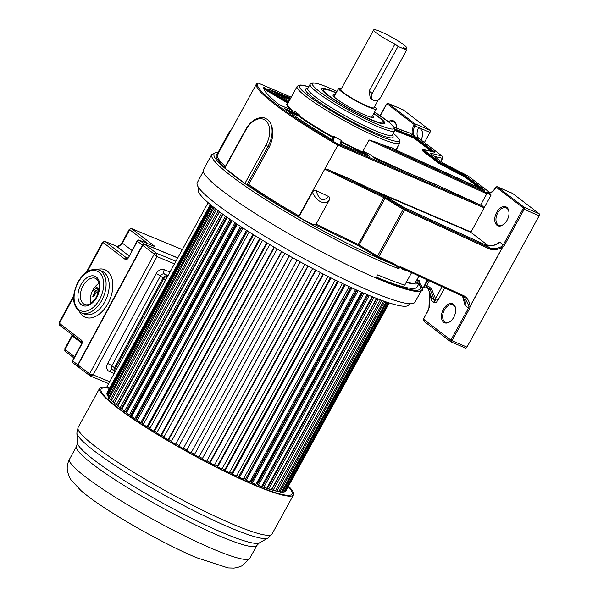 <?xml version="1.0" encoding="UTF-8"?>
<svg xmlns="http://www.w3.org/2000/svg" width="598" height="598" viewBox="0 0 598 598"><rect width="100%" height="100%" fill="white"/><g stroke="black" fill="none" stroke-linecap="round" stroke-linejoin="round"><path stroke-width="0.9" d="M398.029 46.405L394.942 44.043L369.101 91.038L370.252 98.02L372.86 100.016A6.002 4.635 -52.6 0 1 372.195 93.4L398.029 46.405L406.662 50.097L380.821 97.093A6.002 4.635 -52.6 0 1 373.638 100.471A6.002 4.635 -52.6 0 1 372.86 100.016M406.662 50.097L403.568 47.735A18.867 2.302 -151.2 0 0 406.76 48.079A18.867 2.302 -151.2 0 0 398.358 41.09A18.867 2.302 -151.2 0 0 380.709 31.716A18.867 2.302 -151.2 0 0 373.69 29.9A18.867 2.302 -151.2 0 0 394.942 44.043M373.69 29.9L340.882 89.58A18.867 2.302 28.8 0 0 349.284 96.57A18.867 2.302 28.8 0 0 366.94 105.943A18.867 2.302 28.8 0 0 373.952 107.76L378.325 99.806M374.55 106.668A21.438 2.616 -151.2 0 1 376.209 109A21.438 2.616 -151.2 0 1 368.241 106.937A21.438 2.616 -151.2 0 1 348.178 96.278A21.438 2.616 -151.2 0 1 338.632 88.34A21.438 2.616 -151.2 0 1 341.48 88.489M335.044 94.865A23.158 2.826 28.8 0 0 333.011 95.359A23.158 2.826 28.8 0 0 336.674 98.999A23.158 2.826 28.8 0 0 365.004 115.055A23.158 2.826 28.8 0 0 373.287 117.507A23.158 2.826 28.8 0 0 372.621 115.526M373.683 113.598A34.31 4.179 -151.2 0 1 383.378 122.657A34.31 4.179 -151.2 0 1 370.625 119.361A34.31 4.179 -151.2 0 1 338.535 102.303A34.31 4.179 -151.2 0 1 323.256 89.603A34.31 4.179 -151.2 0 1 336.009 92.899A34.31 4.179 -151.2 0 1 336.098 92.937M398.784 268.734C397.588 266.641 395.562 265.131 392.707 264.204A0.86 0.434 114.6 0 1 392.774 263.165C397.236 265.43 399.344 267.156 399.083 268.367L398.784 268.734A124.982 15.234 -151.2 0 1 384.387 262.873A124.982 15.234 -151.2 0 1 267.463 200.749A124.982 15.234 -151.2 0 1 211.797 154.463L203.455 169.645A124.982 15.234 28.8 0 0 259.121 215.93A124.982 15.234 28.8 0 0 376.045 278.055A124.982 15.234 28.8 0 0 419.355 282.936M376.045 278.055L377.786 274.878A124.982 15.234 -151.2 0 0 404.741 285.141L411.626 272.621M430.059 293.999L431.397 300.443L434.036 302.461A3.431 2.654 127.4 0 0 434.477 300.046C435.157 300.876 435.508 300.398 435.523 298.611L431.726 289.365L429.603 287.085L428.796 288.356L426.038 286.861L426.77 285.56L425.268 284.969L427.944 280.103L423.713 287.533A124.982 15.234 -151.2 0 0 423.713 286.95L427.264 279.789M468.481 176.283L442.961 163.022L468.077 175.969L489.837 192.601M467.995 175.932L489.882 192.593M443.342 163.217L430.68 153.634M488.865 192.608L487.385 191.973L491.115 195.038L483.984 191.472L486.772 193.819L480.59 205.069L482.481 206.011L484.111 207.775L491.115 195.038M483.984 191.472L376.994 142.503A58.611 7.146 28.8 0 0 391.825 147.699L394.448 149.336L484.769 190.306L466.051 176.006L439.866 162.237L423.541 149.762L434.537 151.922L415.819 137.615L394.912 128.966M406.274 132.008L394.082 127.225L410.221 133.204L415.184 136.8L418.906 138.392L442.154 156.115L419.123 138.519A1.727 1.331 127.4 0 0 418.906 138.392A8.619 5.375 113.2 0 1 418.682 127.561L429.962 132.397A1.712 1.069 -66.8 0 0 429.917 130.237L403.381 109.957A1.712 1.069 -66.8 0 0 403.231 109.875A1.712 1.069 -66.8 0 0 403.074 109.823M488.289 245.681L470.85 232.353L484.111 207.775L337.907 145.157L298.993 215.938L297.296 216.065L298.888 216.835A11.639 1.42 28.8 0 0 311.431 223.697A11.639 1.42 28.8 0 0 315.467 224.945L358.097 245.464L376.815 256.774L392.707 264.204A123.27 15.025 -151.2 0 1 348.993 244.238A123.27 15.025 -151.2 0 1 245.726 184.102A123.27 15.025 -151.2 0 1 224.056 167.537A123.27 15.025 -151.2 0 1 218.091 152.363M353.5 181.112L352.977 180.334L385.015 196.039L404.517 207.775L485.995 245.12L485.539 245.397L485.995 245.12C490.928 246.682 495.473 245.651 499.614 242.041L498.575 243.199M507.074 220.273A10.293 6.414 -66.8 0 0 509.025 212.604A10.293 6.414 -66.8 0 0 506.798 207.349A10.293 6.414 -66.8 0 0 496.684 212.335A10.293 6.414 -66.8 0 0 496.96 225.259A10.293 6.414 -66.8 0 0 504.129 224.033A10.293 6.414 -66.8 0 0 507.074 220.273M465.274 347.954A1.712 1.069 -66.8 0 0 465.416 348.036A1.712 1.069 -66.8 0 0 466.956 347.117L539.134 215.826A1.712 1.069 -66.8 0 0 539.09 213.673L512.546 193.393A1.712 1.069 -66.8 0 0 512.404 193.304A1.712 1.069 -66.8 0 0 512.247 193.259M466.956 347.117L451.953 340.696L450.929 341.832L465.416 348.036M499.614 242.041L503.269 244.836L501.827 246.376L502.574 247.318L504.323 245.434L503.277 244.836M465.453 302.775L465.065 305.391L468.526 308.037L450.899 340.098L451.953 340.696L469.58 308.635L470.178 306.258L469.004 306.086L470.088 306.221C469.423 301.228 467.359 297.744 463.891 295.771A0.86 0.434 114.6 0 1 463.196 296.264A0.86 0.434 114.6 0 1 463.144 296.227L403.224 268.756M509.033 212.895A9.433 5.883 -66.8 0 0 507.007 208.366A9.433 5.883 -66.8 0 0 506.207 207.895A9.433 5.883 -66.8 0 0 497.738 212.933A9.433 5.883 -66.8 0 0 497.985 224.773A9.433 5.883 -66.8 0 0 498.784 225.237A9.433 5.883 -66.8 0 0 504.353 223.831M455.721 309.876A9.433 5.883 -66.8 0 0 453.695 305.339A9.433 5.883 -66.8 0 0 452.895 304.875A9.433 5.883 -66.8 0 0 444.419 309.906A9.433 5.883 -66.8 0 0 444.673 321.754A9.433 5.883 -66.8 0 0 445.465 322.217A9.433 5.883 -66.8 0 0 451.034 320.812M453.486 304.33A10.293 6.414 -66.8 0 0 443.372 309.316A10.293 6.414 -66.8 0 0 443.641 322.232A10.293 6.414 -66.8 0 0 450.817 321.006A10.293 6.414 -66.8 0 0 453.762 317.254A10.293 6.414 -66.8 0 0 455.713 309.577A10.293 6.414 -66.8 0 0 453.486 304.33M465.334 303.859L465.229 301.788L462.478 295.928L465.065 305.391L465.349 302.738M434.036 302.461C435.127 303.373 436.443 302.603 437.99 300.144L444.77 287.817M424.341 321.507L423.496 319.153L450.899 340.098L450.929 341.832M428.161 310.676L423.362 319.003L424.034 321.313L450.743 341.727M429.73 293.192L429.237 307.372M423.713 286.95A1.712 1.697 -6 0 1 424.595 286.173M424.049 287.107A1.712 1.697 -173.8 0 0 423.713 287.533M403.142 268.734A0.86 0.665 -69.8 0 0 402.379 269.182L399.913 266.85L399.083 268.367M424.386 142.541L429.962 132.397M396.511 126.903A9.433 5.883 -66.8 0 0 394.486 122.366A9.433 5.883 -66.8 0 0 393.686 121.902A9.433 5.883 -66.8 0 0 389.313 122.463M396.459 128.151A10.293 6.414 -66.8 0 0 396.504 126.612A10.293 6.414 -66.8 0 0 394.276 121.357A10.293 6.414 -66.8 0 0 388.319 121.656M218.091 154.112L216.805 154.553A120.669 14.703 28.8 0 0 224.87 167.388M269.945 122.231A21.55 13.433 113.2 0 1 268.009 146.42L265.908 145.232A19.831 12.364 113.2 0 0 265.385 120.333A19.831 12.364 113.2 0 0 245.89 129.93L245.621 129.631L224.601 167.866L244.888 183.466L247.669 184.946L248.701 184.468L269.317 146.981C273.742 137.592 273.951 129.34 269.945 122.231L267.336 119.331L264.189 117.836M230.835 130.573L229.52 131.575L217.246 153.903A11.639 1.42 28.8 0 0 217.53 154.553M358.097 245.464L358.247 244.47L316.058 224.16L329.177 200.293C330.006 198.342 329.79 197.071 328.534 196.48C323.159 202.229 319.018 200.233 316.103 190.5L328.534 196.48M316.103 190.5C314.854 189.88 313.629 190.456 312.418 192.22L298.888 216.835M327.51 169.428L324.714 169.152L383.968 197.676L384.118 196.682L327.51 169.428L352.977 180.334M470.178 306.258L502.574 247.318L501.827 246.376C497.723 248.686 493.671 249.209 489.687 247.946L404.584 208.934L384.118 196.682M470.088 306.221L502.492 247.28C497.738 249.77 493.447 250.338 489.62 248.985A0.86 0.434 -65.4 0 0 489.687 247.946L485.995 245.12M403.344 268.816L400.197 266.573L399.913 266.85M463.248 296.279L464.31 296.944L469.004 306.086L468.526 308.037L469.58 308.635M442.124 286.599L435.523 298.611A3.431 0.419 -151.2 0 1 437.99 300.144M431.726 289.365L430.276 289.806L434.477 300.046L431.831 298.021L427.585 287.713M431.397 300.443A3.431 2.654 127.4 0 0 431.831 298.021L427.63 287.788L430.276 289.806L429.222 288.64M316.058 224.16L315.467 224.945M329.177 200.293C327.54 202.266 325.506 202.999 323.084 202.498C318.764 201.676 315.213 198.252 312.418 192.22M225.386 166.438A119.809 14.599 28.8 0 1 217.56 154.718L256.475 83.937A119.809 14.599 -151.2 0 0 337.907 145.157L338.154 144.2L482.481 206.011M338.154 144.2A118.957 14.494 -151.2 0 1 258.119 83.032L291.204 97.19M291.204 97.205L258.119 83.032L257.005 83.331M288.64 101.854L263.853 87.413A111.706 13.612 28.8 0 0 279.191 104.68L295.352 111.766A58.611 7.146 28.8 0 0 299.284 114.771L284.11 108.432A111.706 13.612 28.8 0 0 332.443 139.835L333.617 140.336L334.372 136.68A58.611 7.146 28.8 0 0 341.211 140.403L340.359 143.64L341.779 144.529L369.631 156.452L363.292 151.376L369.504 154.217L376.568 159.427L435.284 184.326L480.59 205.069M435.284 184.326L434.686 184.334M369.953 154.987L369.504 154.217M363.292 151.376L362.351 151.503L362.754 152.146L366.806 155.233M376.994 142.503L369.13 139.969L362.881 151.339M295.352 111.766L294.702 111.893L295.352 111.766M286.853 110.443L299.366 115.885L299.284 114.771M334.372 136.68L333.348 136.695L332.353 139.775M341.338 141.091L341.211 140.403M392.101 148.095L391.825 147.699M336.226 92.705A36.022 4.388 28.8 0 0 335.142 92.234A36.022 4.388 28.8 0 0 321.731 89.379A36.022 4.388 28.8 0 0 327.42 95.037A36.022 4.388 28.8 0 0 371.493 120.019A36.022 4.388 28.8 0 0 384.387 123.823A36.022 4.388 28.8 0 0 379.214 117.215A36.022 4.388 28.8 0 0 373.81 113.366M406.221 282.45A118.785 14.479 28.8 0 0 419.534 282.607A118.785 14.479 28.8 0 0 419.504 280.32A118.785 14.479 -151.2 0 1 419.534 282.607A118.785 14.479 -151.2 0 1 406.221 282.45M416.552 280.395A8.574 1.046 28.8 0 0 418.413 280.694L417.187 282.929A8.574 1.046 -151.2 0 1 415.318 282.63M418.51 282.121L417.793 281.83M418.974 275.984L414.877 283.437A117.657 14.337 -151.2 0 1 406.378 282.166M417.068 287.085L419.534 282.607L417.068 287.085A118.785 14.479 -151.2 0 1 376.516 277.195M418.413 280.694A8.574 1.046 28.8 0 0 417.165 279.273M430.866 153.738L429.865 153.013L441.929 155.988L442.445 158.321L442.154 156.115M419.228 283.16A124.347 15.152 -151.2 0 1 421.926 289.791A124.347 15.152 -151.2 0 1 376.09 277.973M376.239 277.696A122.388 14.913 28.8 0 0 420.23 288.819A122.388 14.913 28.8 0 0 418.802 283.938M203.275 171.342L197.243 182.786A124.092 15.122 28.8 0 0 216.797 204.337A124.092 15.122 28.8 0 0 335.231 274.886A124.092 15.122 28.8 0 0 414.735 302.349L421.164 291.129M198.94 188.041L198.319 189.17A120.071 14.636 28.8 0 0 217.231 210.048A120.071 14.636 28.8 0 0 331.935 278.369A120.071 14.636 28.8 0 0 408.763 304.86L409.391 303.732M389.298 302.947L285.612 491.339L389.201 302.917M388.969 302.842L285.186 491.623L284.409 491.907L388.438 302.678M283.915 491.631L284.409 491.907M387.893 302.498L283.699 492.034L282.533 492.094L386.936 302.177M281.77 491.653L282.533 492.094M386.091 301.893L281.538 492.057L279.999 491.9L384.716 301.422M278.967 491.287L279.999 491.9M383.572 301.018L278.743 491.706L276.837 491.324L381.808 300.383M275.551 490.532L276.837 491.324M380.373 299.852L275.312 490.965L273.054 490.367L378.235 299.052M376.785 298.492L271.754 489.545L273.054 490.367M376.538 298.402L271.283 489.852L268.696 489.044L374.042 297.423M372.666 296.87L267.463 488.245L268.696 489.044M267.067 487.691L267.583 488.028M372.098 296.638L266.686 488.372L263.785 487.355L369.272 295.487M367.987 294.949L262.634 486.585L263.785 487.355M261.954 485.815L262.754 486.353M367.09 294.575L261.558 486.54L258.366 485.329L363.965 293.252M362.769 292.736L257.297 484.582L258.366 485.329M362.022 292.415L256.766 483.872L257.432 484.343M256.303 483.692A97.773 11.915 28.8 0 0 256.766 483.872A97.773 11.915 -151.2 0 1 256.303 483.692M361.566 292.213L255.929 484.365L252.476 482.96L358.157 290.718M357.073 290.232L251.504 482.257L252.476 482.96M356.565 290.008L251.205 481.667L251.646 481.995M250.196 481.255A97.773 11.915 28.8 0 0 251.205 481.667A97.773 11.915 -151.2 0 1 250.196 481.255M355.578 289.567L249.852 481.868L246.152 480.284L351.916 287.907M350.936 287.451L245.292 479.626L246.152 480.284M350.682 287.339L245.449 479.334M243.685 478.49A97.773 11.915 28.8 0 0 245.225 479.155A97.773 11.915 -151.2 0 1 243.685 478.49M349.157 286.636L243.371 479.065L239.462 477.309L345.278 284.82M238.886 476.374L238.879 476.367A97.773 11.915 -151.2 0 1 236.823 475.44A97.773 11.915 28.8 0 0 238.879 476.367L344.403 284.409L238.707 476.696L239.462 477.309M342.377 283.445L236.531 475.978L232.435 474.072L338.304 281.494M337.564 281.127L231.8 473.511L232.435 474.072M229.669 472.114A97.773 11.915 28.8 0 0 231.972 473.197A97.773 11.915 -151.2 0 1 229.669 472.114M335.276 280.014L229.385 472.622L225.14 470.581L331.045 277.928M330.425 277.622L224.624 470.08L225.14 470.581M222.262 468.548A97.773 11.915 28.8 0 0 224.788 469.774A97.773 11.915 -151.2 0 1 222.262 468.548M327.913 276.366L221.985 469.041L217.627 466.874L323.563 274.168M323.07 273.914L217.231 466.433L217.627 466.874M214.66 464.766A97.773 11.915 28.8 0 0 217.395 466.141A97.773 11.915 -151.2 0 1 214.66 464.766M320.349 272.524L214.398 465.244L209.95 462.972L315.908 270.229M315.542 270.042L209.689 462.598L209.95 462.972M206.93 460.804A97.773 11.915 28.8 0 0 209.846 462.314A97.773 11.915 -151.2 0 1 206.93 460.804M312.642 268.524L206.676 461.275L202.169 458.913L308.149 266.147M307.91 266.02L202.169 458.913M199.127 456.693A97.773 11.915 28.8 0 0 202.191 458.322A97.773 11.915 -151.2 0 1 199.127 456.693M304.845 264.383L198.872 457.156L194.35 454.719L300.331 261.939M300.233 261.887L194.35 454.719M191.33 452.469A97.773 11.915 28.8 0 0 194.5 454.203A97.773 11.915 -151.2 0 1 191.33 452.469M297.064 260.152L191.046 452.918L297.034 260.137M292.527 257.648L186.546 450.429L191.046 452.918M183.683 448.223A97.773 11.915 28.8 0 0 186.8 449.965A97.773 11.915 -151.2 0 1 183.683 448.223M289.41 255.907L183.272 448.59L289.253 255.817M284.79 253.305L178.817 446.071L183.272 448.59M176.133 443.918A97.773 11.915 28.8 0 0 179.071 445.607A97.773 11.915 -151.2 0 1 176.133 443.918M281.845 251.623L175.588 444.217L281.561 251.459M277.188 248.94L171.222 441.675L175.588 444.217M168.741 439.59A97.773 11.915 28.8 0 0 171.484 441.204A97.773 11.915 -151.2 0 1 168.741 439.59M274.437 247.333L168.584 439.874L168.068 439.822L274.026 247.094M269.758 244.589L163.822 437.288L168.068 439.822M161.565 435.277A97.773 11.915 28.8 0 0 164.091 436.802A97.773 11.915 -151.2 0 1 161.565 435.277M267.224 243.08L161.4 435.568L160.765 435.441L266.693 242.758M262.582 240.284L156.669 432.93L160.765 435.441M154.658 431.001A97.773 11.915 28.8 0 0 156.945 432.429A97.773 11.915 -151.2 0 1 154.658 431.001M260.279 238.886L154.486 431.308L153.738 431.113L259.629 238.49M255.69 236.061L149.821 428.639L153.738 431.113M148.072 426.808A97.773 11.915 28.8 0 0 150.105 428.116A97.773 11.915 -151.2 0 1 148.072 426.808M253.634 234.782L147.893 427.129L147.033 426.86L252.879 234.311M249.149 231.964L143.326 424.453L147.033 426.86M141.838 422.749L141.965 422.793A97.773 11.915 28.8 0 0 143.632 423.9A97.773 11.915 -151.2 0 1 141.965 422.793L247.46 230.888M247.355 230.821L141.666 423.055L140.702 422.719L246.503 230.275M242.997 228.017L137.234 420.394L140.702 422.719M136.015 418.854L136.389 418.996A97.773 11.915 28.8 0 0 137.562 419.803A97.773 11.915 -151.2 0 1 136.389 418.996L241.809 227.24M241.472 227.023L135.858 419.131L134.797 418.727L240.531 226.403M237.286 224.25L131.597 416.492L134.797 418.727M130.656 415.117L131.276 415.371A97.773 11.915 28.8 0 0 131.949 415.857A97.773 11.915 -151.2 0 1 131.276 415.371L236.599 223.794M236.038 223.42L130.513 415.371L129.362 414.907L235.014 222.733M232.046 220.714L126.455 412.792L129.362 414.907M125.804 411.581L126.656 411.947A97.773 11.915 28.8 0 0 126.836 412.089A97.773 11.915 -151.2 0 1 126.656 411.947L231.86 220.587M231.09 220.057L125.67 411.82L124.436 411.289L229.991 219.294M227.322 217.433L121.843 409.309L124.436 411.289M121.491 408.27L122.231 408.598M226.657 216.969L121.364 408.494L120.063 407.911L225.491 216.14M223.144 214.45L117.799 406.072L120.063 407.911M117.746 405.205L118.165 405.399M222.77 214.174L117.634 405.414L116.266 404.779L221.544 213.284M219.533 211.789L114.353 403.104L116.266 404.779M219.444 211.729L114.502 402.618L113.089 401.938L218.18 210.773M216.506 209.494L111.534 400.428L113.089 401.938M215.407 208.642L110.54 399.397L111.766 400.002M214.077 207.596L109.367 398.074L110.54 399.397M213.232 206.93L108.642 397.177L109.591 397.655M212.253 206.138L107.857 396.048L108.642 397.177M211.67 205.66L107.423 395.293L108.081 395.637M211.042 205.144L107.02 394.366L107.423 395.293M210.713 204.875L106.87 393.768L107.244 393.962M210.444 204.643L106.87 393.768M210.369 204.583L107.087 392.647M208.126 202.67L107.02 386.585L108.313 387.571M288.542 486.211A110.637 13.485 -151.2 0 1 293.536 494.882A110.637 13.485 -151.2 0 1 252.408 484.253A110.637 13.485 -151.2 0 1 148.902 429.252A110.637 13.485 -151.2 0 1 99.627 388.281A110.637 13.485 -151.2 0 1 109.621 387.848M109.344 388.349A108.926 13.276 28.8 0 0 101.129 389.111A108.926 13.276 28.8 0 0 149.642 429.446A108.926 13.276 28.8 0 0 251.541 483.588A108.926 13.276 28.8 0 0 292.033 494.06A108.926 13.276 28.8 0 0 288.273 486.712M131.478 228.563L182.315 249.62M104.844 241.353L116.266 246.114A2.571 1.6 -67.5 0 0 116.042 245.987C117.963 246.653 119.951 245.569 122.014 242.713L122.418 243.162L129.691 229.692L129.848 230.215M153.394 246.002L139.252 240.134A1.712 1.069 112.5 0 1 139.409 240.224L153.058 245.875A1.712 1.069 -67.5 0 0 152.909 245.785A1.712 1.069 -67.5 0 0 152.737 245.741L153.918 245.658L131.739 228.705A1.712 1.323 -52.6 0 0 129.691 229.692L148.199 243.835M59.12 322.681L59.419 323.324L73.629 296.997M87.286 271.694L103.05 242.482L103.207 243.005M127.262 258.403L127.172 258.366A1.712 1.323 127.4 0 0 126.043 258.448A1.712 1.323 -52.6 0 0 125.886 258.53L125.117 259.345A3.431 2.13 -67.5 0 0 128.465 257.678L137.084 240.904L137.353 241.211L128.465 257.678M64.748 348.821L65.047 349.464L72.321 335.986L72.246 334.85M81.664 342.041L81.605 344.508A3.431 2.13 -67.5 0 0 81.605 340.292L59.419 323.324A1.712 1.323 -52.6 0 0 59.621 325.2L81.664 342.049M82.113 342.415L81.605 340.292M90.694 303.47A14.15 8.806 112.5 0 1 92.907 290.082A14.15 8.806 112.5 0 1 99.029 283.317M94.731 287.257L95.882 288.535L99.044 289.843M99.231 288.55L96.487 287.414L95.673 286.121M92.72 290.434L95.418 291.547L92.795 296.414L93.744 296.81L96.368 291.944L98.319 292.751M98.087 293.431L95.575 298.484M98.67 291.525L93.34 289.32M95.957 286.965L96.487 287.414M95.882 288.535L95.172 287.997M95.119 287.915L99.089 289.559M92.854 290.187L95.418 291.547M98.326 292.714L96.368 291.944M93.744 296.81L92.922 296.182M144.694 244.298L144.738 244.305A1.712 1.323 127.4 0 0 142.72 245.307L154.232 254.105L89.595 373.877A1.712 1.323 127.4 0 0 89.797 375.753A1.712 1.323 127.4 0 0 90.029 375.888L108.649 383.624M90.029 375.888L93.161 374.894L109.688 381.726M175.924 261.244L156.28 253.126A1.712 1.323 127.4 0 0 154.232 254.105L156.99 256.617L93.161 374.894L89.595 373.877L78.084 365.079A1.712 1.323 127.4 0 0 78.286 366.955L78.032 365.019L142.75 245.262M81.605 344.508L72.717 360.975L78.039 364.997L142.668 245.247L144.738 244.305L177.733 257.955L144.768 244.328L156.28 253.126L156.99 256.617L174.489 263.853M167.5 276.568A3.431 2.654 127.4 0 0 163.815 278.661L115.339 368.488A3.431 2.654 127.4 0 0 115.22 371.664M161.535 287.414L165.549 279.984A3.431 2.654 -52.6 0 1 165.99 279.318M369.101 91.038L372.195 93.4M487.385 191.973A8.619 5.375 -66.8 0 0 488.11 192.399C490.51 193.229 492.984 191.666 495.54 187.712L495.675 187.862A0.86 0.538 113.2 0 1 496.519 187.443A0.86 0.665 127.4 0 1 497.543 186.965L524.087 207.244A1.712 1.069 113.2 0 1 524.132 209.397L504.323 245.434M488.753 193.229A9.478 5.905 -66.8 0 0 495.675 187.862M495.54 187.712C496.452 186.718 497.073 186.441 497.401 186.882A1.712 1.069 113.2 0 1 497.543 186.965L512.546 193.393M496.519 187.443L523.056 207.73A0.86 0.538 113.2 0 1 523.078 208.807L503.269 244.836M539.134 215.826L523.078 208.807M523.056 207.73A0.86 0.665 -52.6 0 1 524.087 207.244L539.09 213.673M429.514 292.676L428.945 307.746L428.332 309.958L423.563 319.04M425.26 283.445L425.836 283.93M429.603 287.085L426.77 285.56L429.401 280.768M409.682 271.731A124.982 15.234 -151.2 0 1 402.379 269.182M421.037 139.984L421.164 139.753A8.619 1.054 28.8 0 0 420.245 139.371M429.917 130.237L414.915 123.816A1.712 1.069 113.2 0 1 414.96 125.969L418.682 127.561C422.906 130.065 423.735 134.124 421.164 139.753M403.381 109.957L388.371 103.529L414.915 123.816A0.86 0.665 -52.6 0 0 413.891 124.294A0.86 0.538 113.2 0 1 413.913 125.371A9.478 5.905 -66.8 0 0 412.583 135.013M403.231 109.875L388.229 103.447A1.712 1.069 113.2 0 1 388.371 103.529A0.86 0.665 127.4 0 0 387.347 104.015L413.891 124.294M380.253 115.795L386.502 104.426A0.86 0.538 113.2 0 1 387.347 104.015M248.701 184.468A119.809 14.599 28.8 0 0 298.993 215.938M245.89 129.93L224.87 168.165M244.888 183.466L265.908 145.232M247.669 184.946A120.669 14.703 28.8 0 0 297.296 216.065M269.317 146.981L268.009 146.42L246.989 184.655M376.815 256.774L377.517 256.079L358.247 244.47L383.968 197.676L385.075 198.282L358.643 245.763M463.891 295.771L400.197 266.573M489.62 248.985L404.517 209.973L378.796 256.759L392.774 263.165M404.584 208.934A0.86 0.434 114.6 0 1 404.517 209.973L403.246 209.293L377.517 256.079L378.796 256.759A0.86 0.434 -65.4 0 0 378.728 257.798M385.777 197.579L385.075 198.282L403.246 209.293L403.949 208.59M403.5 207.229L485.957 245.105C486.839 245.658 488.745 245.838 491.668 245.636C492.049 246.174 494.509 245.158 499.061 242.594M354.547 181.373L385.239 196.159M354.569 181.381L353.156 180.521L353.186 181.03M368.66 188.161L470.835 231.919M269.332 89.349L290.65 98.199M269.302 89.334L289.103 101.025L268.846 89.012L268.883 89.543M369.788 154.486A0.516 0.396 127.4 0 0 369.669 154.396L369.706 154.912M486.772 193.819L369.13 139.969M372.442 156.504L411.26 174.272M374.535 158.104L389.515 164.958M363.539 151.548A0.516 0.396 127.4 0 0 362.926 151.84L368.091 155.786M364.541 154.269L362.141 152.43A0.516 0.396 -52.6 0 0 362.754 152.146L362.186 151.81L362.141 152.43A59.127 7.206 28.8 0 1 341.353 142.1A0.516 0.508 13.1 0 1 341.152 141.898M340.897 144.058L341.578 141.569A58.611 7.146 28.8 0 0 362.186 151.81L362.351 151.503M340.681 143.916L341.368 140.971A0.516 0.508 -166.9 0 0 341.114 140.403M341.264 141.42L341.75 141.263M393.865 149.044A58.611 7.146 28.8 0 0 396.818 148.416L399.785 143.012A58.611 7.146 -151.2 0 1 378.003 137.383A58.611 7.146 -151.2 0 1 377.54 137.181A58.611 7.146 -151.2 0 1 322.927 108.096A58.611 7.146 -151.2 0 1 297.064 86.538L287.578 103.783A58.611 7.146 28.8 0 0 292.646 110.615M289.043 112.02L298.768 116.191L299.366 115.885A58.611 7.146 28.8 0 0 333.183 137.002L333.587 137.286L332.929 140.096M334.446 136.785A0.516 0.508 -166.9 0 0 333.751 136.987L333.348 136.695M333.019 140.134L333.587 137.286A0.516 0.508 13.1 0 1 332.884 137.488A59.127 7.206 28.8 0 1 298.768 116.191L298.91 114.592M284.11 108.432A0.516 0.381 -53.3 0 1 284.17 108.47C296.802 117.836 312.896 128.293 332.458 139.835L332.473 139.85M284.125 108.933L284.17 108.47A0.516 0.381 -53.3 0 1 284.222 108.515M299.531 115.578L285.612 109.539M264.122 89.124L287.922 103.17M287.795 103.402A59.127 7.206 28.8 0 0 290.822 109.83M264.032 88.437L264.48 88.661L264.122 89.102M265.034 87.921L264.48 88.661L288.199 102.669M288.363 102.363L264.077 88.1M263.853 87.413A0.516 0.508 17.3 0 1 264.099 88.011L264.062 88.81C264.51 91.711 269.578 97.018 279.266 104.725L295.233 111.714M289.918 99.537L277.823 94.357M273.877 92.025L290.202 99.021M290.366 98.715L271.559 90.657M394.934 130.132L412.822 137.159L413.113 136.112M415.819 137.615L394.979 129.422M434.17 152.146L415.408 137.809L415.079 138.415L432.518 151.743M412.822 137.159L415.079 138.415L412.822 137.159M434.126 152.109L434.537 151.922M423.466 149.522L434.477 152.236M423.541 149.762L422.861 149.657L422.801 150.554L439.126 163.037L439.866 162.237M441.032 162.948L440.913 163.314L439.463 162.432L423.13 149.956L422.801 150.554L422.39 150.748L422.532 150.262M422.39 150.748L438.715 163.232L463.854 175.917L464.302 174.945M466.051 176.006L440.913 163.314L440.464 164.286L464.9 176.993L479.85 188.415M484.283 190.448L465.64 176.201L465.311 176.799L481.502 189.17M463.734 176.283L463.854 175.917L465.311 176.799L464.9 176.993M484.365 190.478L484.769 190.306M484.118 190.373L484.627 190.799M484.096 190.358L394.448 149.336M394.972 149.567A58.955 7.183 28.8 0 0 397.027 148.035M394.822 130.521L412.867 137.6M431.539 151.496L414.668 138.601M438.715 163.232L440.464 164.286M393.312 133.317A56.892 6.937 -151.2 0 1 377.958 135.215A56.892 6.937 -151.2 0 1 313.696 99.657A56.892 6.937 -151.2 0 1 308.718 86.807M307.701 88.631A49.993 6.092 28.8 0 0 322.651 104.456A49.993 6.092 28.8 0 0 374.004 132.352A49.993 6.092 28.8 0 0 374.475 132.554A49.993 6.092 28.8 0 0 392.318 135.148M307.409 88.885L307.776 88.526A48.274 5.883 28.8 0 0 329.027 106.25A48.274 5.883 28.8 0 0 373.974 130.2A48.274 5.883 28.8 0 0 374.43 130.394A48.274 5.883 28.8 0 0 392.37 135.036L392.266 135.529M392.37 135.036L394.68 130.835A48.274 5.883 -151.2 0 1 376.74 126.193A48.274 5.883 -151.2 0 1 376.277 125.999A48.274 5.883 -151.2 0 1 331.337 102.049A48.274 5.883 -151.2 0 1 310.085 84.325L307.776 88.526M394.68 130.835L394.403 127.725L389.619 122.717L374.535 112.05A46.547 5.674 -151.2 0 1 376.695 124.033A46.547 5.674 -151.2 0 1 319.743 91.748A46.547 5.674 -151.2 0 1 329.722 88.13A46.547 5.674 -151.2 0 1 336.951 91.389M376.688 192.025L470.85 232.353M415.184 136.8A8.619 5.375 -66.8 0 1 414.96 125.969L413.913 125.371M419.31 138.699A1.727 1.331 127.4 0 0 419.123 138.519L418.353 137.876M434.208 156.287L442.445 158.321L440.793 161.325M69.525 459.167A102.871 12.536 28.8 0 0 115.339 497.259A102.871 12.536 28.8 0 0 211.58 548.396A102.871 12.536 28.8 0 0 212.088 548.613A102.871 12.536 28.8 0 0 249.815 558.278L242.085 565.82L237.122 567.622L233.87 568.1L228.077 567.928L196.166 557.545C158.664 541.639 101.593 508.734 80.872 490.502L70.766 479.581L68.905 476.083L67.447 471C66.804 467.06 67.499 463.114 69.525 459.167L76.566 446.362L77.396 442.819A104.142 12.693 28.8 0 0 126.843 482.182A104.142 12.693 28.8 0 0 221.058 532.011A104.142 12.693 28.8 0 0 221.41 532.168A104.142 12.693 28.8 0 0 259.397 542.872L267.994 538.051A109.367 13.328 -151.2 0 1 228.451 526.958A109.367 13.328 -151.2 0 1 228.1 526.808A109.367 13.328 -151.2 0 1 128.989 474.446A109.367 13.328 -151.2 0 1 76.865 432.982L77.396 442.819M249.815 558.278L256.856 545.473A102.871 12.536 -151.2 0 1 218.621 535.584A102.871 12.536 -151.2 0 1 218.27 535.434A102.871 12.536 -151.2 0 1 122.194 484.335A102.871 12.536 -151.2 0 1 76.566 446.362M76.865 432.982L78.114 427.421A110.637 13.485 28.8 0 0 127.389 468.391A110.637 13.485 28.8 0 0 230.895 523.385A110.637 13.485 28.8 0 0 231.254 523.542A110.637 13.485 28.8 0 0 272.023 534.021L267.994 538.051M142.683 245.232L137.353 241.211A1.712 1.323 127.4 0 1 139.409 240.224L144.469 244.096L177.778 257.873M153.058 245.875A3.431 0.441 28.4 0 0 153.918 245.658M153.806 245.576A1.712 1.323 -52.6 0 0 153.066 245.524L152.647 245.673M78.136 366.821A1.712 1.323 -52.6 0 1 77.979 366.724A1.712 1.323 -52.6 0 1 77.785 364.847L142.421 245.075A1.712 1.323 -52.6 0 1 144.469 244.096L144.522 244.246M81.926 342.206L81.492 340.195M59.852 325.334A1.712 1.323 -52.6 0 1 59.621 325.2L59.105 322.711L73.718 295.636M127.239 258.411A1.712 1.069 -67.5 0 1 127.172 258.366L105.099 241.495A1.712 1.323 -52.6 0 0 103.05 242.482L125.117 259.345M79.661 311.992A25.729 16.004 -67.5 0 0 107.879 303.747A25.729 16.004 -67.5 0 0 108.081 303.388A25.729 16.004 -67.5 0 0 111.766 277.958A25.729 16.004 -67.5 0 0 97.235 269.496M86.269 272.374L102.557 242.197L104.874 241.368L116.042 245.987A2.571 1.6 -67.5 0 0 115.788 245.92M131.941 250.442L122.418 243.162A5.143 3.977 -52.6 0 1 116.266 246.114L129.019 255.862M74.578 356.737L65.047 349.464A1.712 1.323 -52.6 0 0 65.249 351.34A1.712 1.323 -52.6 0 0 65.481 351.475M72.687 335.186A5.143 3.977 -52.6 0 1 72.321 335.986L81.717 343.162M72.448 360.676L72.717 360.975A1.712 1.323 127.4 0 0 72.919 362.851A1.712 1.712 0 0 1 72.448 360.676L81.335 344.209M95.531 278.354A14.15 8.806 -67.5 0 0 82.98 285.979A14.15 8.806 -67.5 0 0 82.748 286.412A14.15 8.806 -67.5 0 0 84.714 304.509C88.534 305.787 92.503 303.201 96.614 296.735C100.486 287.361 100.12 281.232 95.531 278.354M96.883 297.042A15.869 9.867 -67.5 0 0 96.353 277.068A15.869 9.867 -67.5 0 0 80.872 284.805A15.869 9.867 -67.5 0 0 81.403 304.771A15.869 9.867 -67.5 0 0 96.883 297.042M78.061 282.652A21.438 13.335 112.5 0 1 98.976 272.21A21.438 13.335 112.5 0 1 99.694 299.187A21.438 13.335 112.5 0 1 78.779 309.637A21.438 13.335 112.5 0 1 78.061 282.652M98.969 270.034A23.158 14.404 112.5 0 1 101.802 300.36A23.158 14.404 112.5 0 1 101.638 300.667A23.158 14.404 112.5 0 1 81.268 312.836C72.425 306.804 71.267 296.645 77.792 282.353C83.862 271.993 90.926 267.882 98.969 270.034L102.071 271.32A23.158 14.404 -67.5 0 1 104.904 301.646A23.158 14.404 -67.5 0 1 104.74 301.953A23.158 14.404 -67.5 0 1 84.37 314.114L81.268 312.836M114.203 373.518L109.397 371.537A6.862 5.3 127.4 0 1 107.662 363.494L156.138 273.667A6.862 5.3 127.4 0 1 164.338 269.728L169.974 272.06M168.068 275.543L164.45 274.048L167.657 276.283M164.338 269.728A3.431 2.13 -67.5 0 0 164.45 274.048A3.431 2.654 127.4 0 0 160.354 276.014L111.878 365.841L115.384 368.405M115.167 371.769A3.431 2.654 -52.6 0 1 114.876 371.582A3.431 2.654 -52.6 0 1 114.472 367.83L162.948 278.003A3.431 2.654 -52.6 0 1 167.051 276.029A1.712 1.069 112.5 0 1 167.373 276.545M115.339 368.488L116.483 369.362M165.549 279.984L163.815 278.661M112.357 369.654A3.431 2.13 -67.5 0 0 109.397 371.537M107.662 363.494A3.431 0.441 -151.6 0 1 111.878 365.841A3.431 2.654 127.4 0 0 112.275 369.594L115.489 371.934M163.859 278.578L160.354 276.014A3.431 0.441 28.4 0 0 156.138 273.667M405.952 49.559L406.76 48.079M334.013 96.734L338.632 88.34M371.597 117.395L376.209 109M322.606 90.776L323.256 89.603M382.735 123.831L383.378 122.657M497.401 186.882L512.404 193.304M429.237 288.647L426.038 286.876L423.945 287.272L425.268 284.969M388.229 103.447C387.9 103.013 387.28 103.29 386.368 104.276L380.096 115.691M265.318 118.18C257.835 116.318 251.265 120.138 245.621 129.631M464.265 296.914L402.873 268.607M211.797 154.463L216.88 152.146L218.203 152.154M231.471 129.415L229.52 131.575M385.254 196.166L403.523 207.237M257.23 83.07L256.475 83.937M435 184.879L435.471 184.633L376.523 159.397L369.669 154.381M340.613 144.2L369.788 156.504L369.317 156.751M332.458 139.835L333.392 140.291L332.922 140.537M423.384 149.485L422.861 149.657M394.426 149.321L391.952 148.102M399.785 143.012L399.322 139.371L393.335 133.279M308.74 86.77L301.003 84.998L298.679 85.237L297.064 86.538M336.958 91.374L329.573 88.048C322.359 84.946 317.112 83.234 313.845 82.92L312.246 82.95L310.085 84.325M440.913 161.415L442.617 158.321M442.983 162.992L430.298 153.297M108.081 399.606L109.247 397.483M279.438 493.813L280.469 491.952M256.856 545.473L259.397 542.872M78.114 427.421L99.627 388.281M272.023 534.021L293.536 494.882M122.014 242.713L129.198 229.408L131.515 228.578L182.33 249.59M139.252 240.134A1.712 1.712 0 0 0 137.084 240.904M128.196 257.379L127.322 258.456M73.92 357.963L65.249 351.34L64.734 348.843L71.917 335.538M78.241 366.873L72.919 362.851M90.268 376.022L78.286 366.955"/></g></svg>
